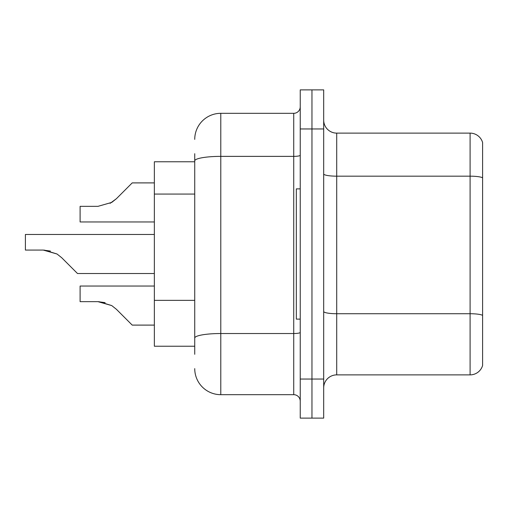 <?xml version="1.0" encoding="UTF-8"?>
<svg xmlns="http://www.w3.org/2000/svg" width="508" height="508" viewBox="0 0 508 508"><rect width="100%" height="100%" fill="white"/><g stroke="black" fill="none" stroke-linecap="round" stroke-linejoin="round"><path stroke-width="0.76" d="M194.735 185.992L194.735 153.702L194.735 161.779L154.356 161.779L154.356 346.221L194.735 346.221M323.685 387.902A13.024 13.024 0 0 1 336.715 374.879L470.097 374.879L470.097 133.121L336.715 133.121A13.024 13.024 0 0 1 323.685 120.098A13.024 13.024 0 0 0 336.715 133.121L336.715 374.879M311.963 379.044L311.963 418.122L323.685 418.122L323.685 379.044L311.963 379.044L311.963 418.122L300.241 418.122L300.241 379.044L311.963 379.044L311.963 128.956L311.963 379.044M300.241 379.044L300.241 89.878L311.963 89.878L311.963 128.956L311.963 89.878L323.685 89.878L323.685 379.044M482.6 142.5A13.024 13.024 0 0 0 470.097 133.121A13.024 13.024 0 0 1 482.6 142.5L482.6 365.5A13.024 13.024 0 0 1 470.097 374.879M323.685 311.468A13.024 2.261 0 0 0 336.715 313.728L470.097 313.728A13.024 2.261 180 0 1 482.6 315.354L482.6 322.777M194.735 354.298L194.735 153.702M194.735 139.376A26.054 26.054 0 0 1 220.783 113.322L220.783 394.678L293.726 394.678L293.726 113.322A6.515 6.515 0 0 0 300.241 106.813M220.783 113.322L293.726 113.322M194.735 342.576L194.735 308.432M300.241 401.187A6.515 6.515 0 0 0 293.726 394.678M220.783 394.678A26.054 26.054 0 0 1 194.735 368.624M154.356 286.042L80.105 286.042L80.105 301.657L97.974 301.657L80.105 301.657L97.974 301.657L80.105 301.657L97.974 301.657L111.728 305.581L98.952 301.676L111.728 305.581L98.952 301.676L111.728 305.581L116.396 309.283L132.213 325.101L154.356 325.101M111.728 305.581L116.396 309.283L111.728 305.581M154.356 234.461L25.4 234.461L25.4 250.076L43.263 250.076L25.4 250.076L43.263 250.076L25.4 250.076L43.263 250.076L57.017 254L44.247 250.095L57.017 254L44.247 250.095L57.017 254L61.684 257.702L77.502 273.52L154.356 273.52M57.017 254L61.684 257.702M154.356 182.899L132.213 182.899L116.396 198.717L111.728 202.419L97.974 206.343L80.105 206.343L80.105 221.958L154.356 221.958M116.396 198.717L110.128 203.333M300.241 188.874L296.335 188.874L296.335 319.126L300.241 319.126M105.124 302.654L97.974 301.657M50.413 251.073L43.263 250.076M194.735 194.069L154.356 194.069M194.735 300.361L154.356 300.361M482.6 177.806A13.024 2.261 180 0 0 470.097 176.174L336.715 176.174A13.024 2.261 0 0 1 323.685 173.914M323.685 128.956L300.241 128.956M300.241 332.397A6.515 1.13 0 0 1 293.726 333.527L220.783 333.527A26.054 4.521 180 0 0 194.735 338.049M194.735 160.903A26.054 4.521 180 0 1 220.783 156.375L293.726 156.375A6.515 1.13 0 0 0 300.241 155.245"/></g></svg>
